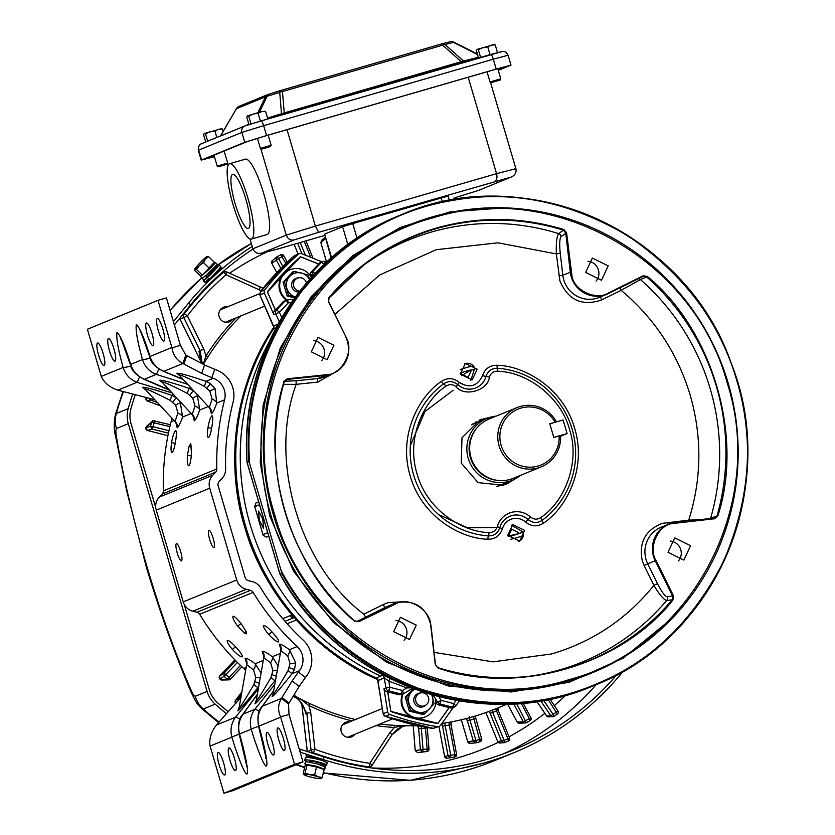 <?xml version="1.0" encoding="UTF-8"?>
<svg xmlns="http://www.w3.org/2000/svg" width="835" height="835" viewBox="0 0 835 835"><rect width="100%" height="100%" fill="white"/><g stroke="black" fill="none" stroke-linecap="round" stroke-linejoin="round"><path stroke-width="1.25" d="M325.337 765.601A11.199 1.357 -166.9 0 0 326.412 765.465A11.199 1.357 -166.9 0 0 326.61 765.278A11.199 1.357 -166.9 0 0 316.935 761.624A11.199 1.357 -166.9 0 0 305.005 759.996A11.199 1.357 -166.9 0 0 304.796 760.184A11.199 1.357 -166.9 0 0 306.967 761.551M326.61 765.278L327.174 762.887A11.199 1.357 -166.9 0 0 317.488 759.245A11.199 1.357 -166.9 0 0 305.558 757.616A11.199 1.357 -166.9 0 0 305.349 757.804L304.796 760.184M310.192 761.687A5.939 0.72 13.1 0 1 309.921 761.374A5.939 0.72 13.1 0 1 310.036 761.28A5.939 0.72 13.1 0 1 316.35 762.146A5.939 0.72 13.1 0 1 321.485 764.077A5.939 0.72 13.1 0 1 321.381 764.182A5.939 0.72 13.1 0 1 321.11 764.234M265.175 148.16C260.176 149.528 260.76 149.288 266.929 147.44C271.928 146.062 271.344 146.302 265.175 148.16L261.637 149.1L260.395 148.421L271.145 145.259L268.171 135.145M266.929 147.44L270.467 146.501L271.145 145.259M267.826 118.977L265.572 111.337L261.626 111.587L258.14 113.372L260.416 121.117M258.14 113.372L253.203 114.019L248.726 116.211L251.001 123.945M248.726 116.211L247.348 115.94M265.572 111.337L261.626 111.587L247.504 115.846L246.743 117.025L248.966 124.582M215.493 262.628L209.846 268.797L200.452 276.5L202.206 278.212L205.88 275.717L217.246 264.34L215.493 262.628L211.996 265.791M202.049 278.055L204.032 280.132L206.944 277.063L205.191 275.352M202.101 278.358L204.032 280.132M200.452 276.5L201.35 275.529M212.194 265.979L205.139 272.408M420.287 693.019A6.722 6.576 -112.3 0 1 428.397 697.298A6.722 6.576 -112.3 0 1 424.076 705.909A6.722 6.576 -112.3 0 1 415.976 701.63A6.722 6.576 -112.3 0 1 420.287 693.019M203.636 279.85A11.199 0.939 -45.8 0 0 203.27 280.758A11.199 0.939 -45.8 0 0 203.542 280.737A11.199 0.939 -45.8 0 0 212.497 272.607A11.199 0.939 -45.8 0 0 218.895 264.685A11.199 0.939 -45.8 0 0 218.624 264.705A11.199 0.939 -45.8 0 0 214.407 268.139M203.27 280.758L205.034 282.47A11.199 0.939 -45.8 0 0 205.306 282.449A11.199 0.939 -45.8 0 0 214.261 274.318A11.199 0.939 -45.8 0 0 220.659 266.396L218.895 264.685M214.866 268.588L207.059 276.625M281.144 90.378L268.682 94.24A5.375 2.943 72.8 0 0 268.609 94.261A5.375 2.943 72.8 0 0 267.106 96.275L279.715 92.372A5.375 2.943 -107.2 0 1 281.218 90.357A5.375 2.943 -107.2 0 1 281.291 90.337A5.375 1.106 73.9 0 1 282.46 91.547L442.707 45.173A5.375 1.106 -106.1 0 0 441.558 43.952A5.375 4.499 75.5 0 1 441.705 43.911A5.375 4.499 75.5 0 1 445.013 44.526L453.374 42.366A5.375 0.814 -63.3 0 1 453.822 42.157A5.375 5.375 0 0 0 450.055 41.75A5.375 4.499 -104.5 0 0 449.888 41.802L441.872 43.869M477.547 54.526L453.374 42.366A5.375 4.499 -104.5 0 0 450.055 41.75L441.705 43.911A5.375 5.375 0 0 0 441.558 43.952L281.311 90.326A5.375 1.106 73.9 0 1 281.311 90.326A5.375 5.375 0 0 0 281.218 90.357L268.609 94.261A5.375 5.375 0 0 0 268.16 94.418A5.375 5.26 -112.3 0 1 268.557 94.282M257.9 112.631L265.551 96.787A5.375 5.26 -112.3 0 1 268.16 94.418L239.06 106.337A5.375 5.26 67.7 0 0 236.451 108.707L265.551 96.787A5.375 2.307 25.8 0 1 267.106 96.275L259.424 112.203M236.524 108.56A5.375 0.647 30.3 0 0 236.451 108.613A5.375 0.647 30.3 0 0 236.451 108.707L220.607 135.875A5.375 5.26 67.7 0 1 220.576 135.928M465.523 61.759A5.375 4.499 75.5 0 1 463.561 61.049L445.013 44.526A5.375 3.34 -48.3 0 0 442.707 45.173L461.244 61.686L478.34 57.218M285.027 113.998A5.375 1.106 73.9 0 1 284.255 112.913L461.244 61.686A5.375 1.106 -106.1 0 0 462.016 62.771M267.555 118.059L284.255 112.913L282.46 91.547A5.375 3.956 -4.8 0 0 279.715 92.372L281.51 113.727A5.375 2.943 -107.2 0 1 280.81 115.22M221.139 135.781L248.882 124.29M214.438 156.698L201.59 159.986L244.77 142.294L266.574 135.541L496.199 69.086L511.01 65.151L498.307 70.401M498.234 70.13L508.431 65.913L495.687 69.295L266.052 135.75L247.306 141.564L204.116 159.245L214.428 156.646M563.114 419.974L549.795 423.825L553.793 437.425L567.111 433.563L563.114 419.974M560.567 436.246L567.111 433.563M232.433 649.463C228.237 644.474 226.567 641.447 227.433 640.393C229.061 640.414 232.088 642.887 236.493 647.793C240.939 652.782 242.818 655.809 242.14 656.863C240.282 656.853 237.056 654.389 232.433 649.463L235.48 646.666M268.818 634.558C264.622 629.569 262.952 626.542 263.829 625.488C265.457 625.509 268.473 627.983 272.888 632.888C277.324 637.888 279.203 640.904 278.525 641.958C276.677 641.958 273.442 639.485 268.818 634.558L271.866 631.771M240.981 623.568L237.631 626.156C233.748 620.729 232.234 617.42 233.101 616.22C234.76 616.366 237.62 619.132 241.691 624.496L246.377 632.053L246.377 633.848L244.227 632.982L246.106 631.417M212.372 415.934L211.975 415.84C213.04 416.08 213.05 419.473 212.006 426.048C210.963 432.551 209.804 436.392 208.52 437.571C207.289 437.425 207.101 434.137 207.946 427.708C209.147 421.08 210.493 417.124 211.975 415.84L212.194 415.82M207.946 427.708L211.61 428.365M175.987 430.839L175.59 430.745C176.644 430.975 176.655 434.377 175.621 440.943C174.578 447.445 173.409 451.297 172.135 452.476C170.904 452.33 170.716 449.042 171.551 442.613C172.762 435.985 174.108 432.029 175.59 430.745L175.799 430.724M171.551 442.613L175.225 443.26M190.839 443.907L191.445 453.791C190.944 460.492 190.067 464.5 188.825 465.794C187.541 465.544 187.061 462.099 187.384 455.461L189.169 446.015L190.672 443.823M189.169 446.015L191.539 446.328M213.155 538.22A8.966 1.837 73.9 0 1 213.927 547.53A8.966 1.837 73.9 0 1 209.731 539.619A8.966 1.837 73.9 0 1 208.948 530.308A8.966 1.837 73.9 0 1 213.155 538.22M180.652 551.528A8.966 1.837 73.9 0 1 181.435 560.838A8.966 1.837 73.9 0 1 177.229 552.927A8.966 1.837 73.9 0 1 176.446 543.616A8.966 1.837 73.9 0 1 180.652 551.528M273.17 693.968L272.909 694.49L273.295 693.979C274.778 692.831 279.704 685.013 288.065 670.536L290.027 663.606L287.699 655.83L280.842 650.684L280.758 648.492L281.228 649.369M270.603 662.833L263.745 657.698L256.188 700.982C257.681 699.834 262.597 692.027 270.958 677.54L272.93 670.62L270.603 662.833A6.722 2.912 -53.3 0 0 272.283 656.738L280.351 653.44M246.638 664.702L239.081 707.986C240.574 706.838 245.5 699.031 253.85 684.543L255.823 677.623L253.496 669.837L246.638 664.702L246.544 662.51L247.024 663.376M140.781 332.257L140.009 330.712M234.468 758.368A11.763 2.411 73.9 0 1 235.491 770.58A11.763 2.411 73.9 0 1 229.969 760.205A11.763 2.411 73.9 0 1 228.947 747.983A11.763 2.411 73.9 0 1 234.468 758.368M223.603 762.814A11.763 2.411 73.9 0 1 224.625 775.037A11.763 2.411 73.9 0 1 219.114 764.651A11.763 2.411 73.9 0 1 218.092 752.429A11.763 2.411 73.9 0 1 223.603 762.814M283.336 738.349A11.763 2.411 73.9 0 1 284.359 750.571A11.763 2.411 73.9 0 1 278.848 740.186A11.763 2.411 73.9 0 1 277.825 727.963A11.763 2.411 73.9 0 1 283.336 738.349M272.481 742.795A11.763 2.411 73.9 0 1 273.504 755.017A11.763 2.411 73.9 0 1 267.983 744.632A11.763 2.411 73.9 0 1 266.96 732.41A11.763 2.411 73.9 0 1 272.481 742.795M246.607 766.697L246.482 765.476M113.967 348.957A11.763 2.411 73.9 0 1 114.99 361.169A11.763 2.411 73.9 0 1 109.479 350.794A11.763 2.411 73.9 0 1 108.456 338.572A11.763 2.411 73.9 0 1 113.967 348.957M151.98 333.384A11.763 2.411 73.9 0 1 153.003 345.606A11.763 2.411 73.9 0 1 147.492 335.221A11.763 2.411 73.9 0 1 146.469 322.999A11.763 2.411 73.9 0 1 151.98 333.384M162.846 328.938A11.763 2.411 73.9 0 1 163.869 341.16A11.763 2.411 73.9 0 1 158.347 330.775A11.763 2.411 73.9 0 1 157.324 318.552A11.763 2.411 73.9 0 1 162.846 328.938M103.112 353.403A11.763 2.411 73.9 0 1 104.135 365.626A11.763 2.411 73.9 0 1 98.614 355.24A11.763 2.411 73.9 0 1 97.591 343.018A11.763 2.411 73.9 0 1 103.112 353.403M273.682 690.66L262.148 706.452A15.688 3.486 36.9 0 1 262.44 706.212C258.234 712.224 257.044 718.851 258.871 726.106L280.675 717.182A22.409 21.929 -112.3 0 1 280.56 716.785C277.69 710.418 277.992 704.291 281.489 698.404L288.492 703.926L299.17 686.433L306.403 676.204A26.887 26.313 67.7 0 0 303.063 639.996A238.643 233.518 -112.3 0 1 260.656 587.809A13.444 13.151 67.7 0 0 252.462 581.692L248.35 580.638A4.478 4.384 -112.3 0 1 245.146 577.528L218.144 485.782A4.478 4.384 -112.3 0 1 219.156 481.451L222.058 478.371A13.444 13.151 67.7 0 0 225.638 468.852A238.643 233.518 -112.3 0 1 233.09 402.23A26.887 26.313 67.7 0 0 216.265 369.915L204.565 364.999L185.829 355.105L182.917 363.496C176.749 360.24 173.106 355.032 171.989 347.892A22.409 21.929 -112.3 0 1 171.874 347.496L157.992 300.339L87.404 329.251L101.275 376.408A22.409 21.929 67.7 0 0 101.4 376.804C104.532 383.098 110.001 387.544 117.829 390.154L154.799 399.735M214.71 369.341L211.798 377.733L213.353 378.307A17.932 17.545 -112.3 0 1 224.573 399.85A247.609 242.286 67.7 0 0 216.849 468.967A4.478 4.384 -112.3 0 1 215.649 472.14L212.748 475.219A13.444 13.151 67.7 0 0 209.721 488.224L236.722 579.97A13.444 13.151 67.7 0 0 246.325 589.312L250.448 590.355A4.478 4.384 -112.3 0 1 253.172 592.391A247.609 242.286 67.7 0 0 297.177 646.551A17.932 17.545 -112.3 0 1 299.41 670.682L292.166 680.911L299.17 686.433M245.594 670.515A17.932 17.545 67.7 0 0 243.684 668.449A247.609 242.286 -112.3 0 1 199.68 614.299A4.478 4.384 67.7 0 0 196.956 612.264L192.833 611.22A13.444 13.151 -112.3 0 1 183.23 601.878L156.228 510.133A13.444 13.151 -112.3 0 1 159.255 497.128L162.157 494.049A4.478 4.384 67.7 0 0 163.357 490.876A247.609 242.286 -112.3 0 1 171.081 421.758A17.932 17.545 67.7 0 0 171.634 417.886M273.64 690.91L262.44 706.212L281.489 698.404L292.166 680.911M288.065 670.536L292.041 673.699C280.946 687.696 274.277 695.398 272.053 696.818L273.097 693.895M299.41 670.682L292.041 673.699L294.536 669.326L295.715 662.729L289.39 649.734L297.177 646.551M263.818 656.456L262.138 651.248C263.756 651.008 267.137 652.845 272.283 656.738L278.118 665.913M280.925 649.453L279.245 644.234C280.852 644.004 284.234 645.831 289.39 649.734A6.722 2.912 126.7 0 1 287.699 655.83M246.711 663.47L245.031 658.251C246.649 658.011 250.03 659.848 255.176 663.752A6.722 2.912 -53.3 0 1 253.496 669.837M237.631 626.156L244.227 632.982M210.43 408.586L210.472 409.724L209.251 407.543L212.121 399.036A6.722 2.693 -160.2 0 1 216.776 403.034C214.595 409.254 212.81 412.834 211.412 413.784L210.18 408.889M193.334 415.59L193.376 416.738L192.144 414.546L195.014 406.04A6.722 2.693 -160.2 0 1 199.68 410.048C197.488 416.258 195.703 419.838 194.315 420.788L193.073 415.893M176.227 422.593L176.268 423.742L175.037 421.55L177.918 413.043A6.722 2.693 -160.2 0 1 182.573 417.051C180.391 423.261 178.596 426.842 177.208 427.791L175.966 422.896M224.573 399.85L216.776 403.034L215.033 388.599L210.462 383.672L205.995 381.324L213.353 378.307M179.775 375.781L176.832 373.287C179.368 372.932 189.086 375.604 205.995 381.324L204.429 386.375C189.566 378.735 181.226 374.946 179.421 375.019L179.421 375.364M211.798 377.733L201.663 373.381L182.917 363.496L163.806 371.325L182.98 379.226M187.687 384.309L156.281 374.404C149.381 371.638 144.779 366.68 142.482 359.53C137.451 341.588 135.406 329.856 136.335 324.335C139.967 327.978 144.518 338.686 150.008 356.451C152.377 363.569 156.97 368.527 163.806 371.325A15.688 3.883 111.1 0 1 163.232 371.272L183.366 379.643M172.062 392.899L136.95 382.326C130.03 379.549 125.438 374.591 123.142 367.452C118.121 349.51 116.065 337.778 117.004 332.246C120.637 335.9 125.187 346.598 130.667 364.373C133.036 371.481 137.629 376.439 144.476 379.247L169.14 389.757M145.572 389.788L142.618 387.294C145.154 386.939 154.882 389.611 171.791 395.331L170.225 400.393C155.352 392.742 147.023 388.964 145.217 389.037L145.207 389.371M162.679 382.785L159.725 380.29C162.261 379.935 171.979 382.607 188.887 388.327L187.322 393.379C172.459 385.739 164.119 381.95 162.314 382.023L162.314 382.367M280.675 717.182L294.557 764.338L302.98 761.896L289.108 714.739A13.444 13.151 -112.3 0 1 289.035 714.499L288.492 703.926M302.98 761.896L232.391 790.808L223.957 793.25L210.086 746.093A22.409 21.929 -112.3 0 1 209.971 745.697C209.126 738.495 211.276 731.617 216.401 725.062L240.751 697.538M275.508 680.473L275.633 679.753M258.401 687.476L258.526 686.756M261.011 672.916L255.176 663.752L263.244 660.443M177.124 398.358L171.791 395.331L173.617 394.579M191.194 413.513L182.573 417.051L180.214 401.687M208.301 406.509L199.68 410.048L197.321 394.684M194.231 391.354L188.887 388.327L190.724 387.576M191.278 455.816L187.384 455.461M212.121 399.036L209.846 391.156L204.429 386.375M158.838 368.986A15.688 0.908 109.6 0 1 156.281 374.404L144.476 379.247A15.688 3.883 111.1 0 1 143.902 379.194L168.691 389.914L166.791 388.244M139.497 376.909A15.688 0.908 109.6 0 1 136.95 382.326L117.829 390.154M185.829 355.105L180.37 345.293A13.444 13.151 -112.3 0 1 180.297 345.053L166.426 297.897L157.992 300.339M253.85 684.543L257.838 687.716C246.732 701.703 240.073 709.406 237.839 710.835L238.883 707.903M257.128 694.563L242.818 714.363A15.688 3.486 36.9 0 1 243.11 714.123C238.904 720.156 237.714 726.784 239.541 734.028C243.476 747.377 249.446 772.615 247.014 773.993C244.384 774.703 235.814 750.529 231.879 737.159C230.022 729.936 231.212 723.308 235.449 717.265L258.088 689.24M280.56 716.785L289.035 714.499M223.957 793.25L294.557 764.338M262.148 706.452C258.265 710 257.065 716.566 258.537 726.126L258.871 726.106C262.806 739.455 268.786 764.703 266.344 766.071C263.714 766.78 255.145 742.607 251.22 729.247C249.362 722.004 250.552 715.376 254.779 709.343L274.819 684.324M265.947 758.775L265.812 757.554M255.99 700.899L254.946 703.822C257.17 702.402 263.839 694.699 274.945 680.702L270.958 677.54M177.918 413.043L175.632 405.163L170.225 400.393M195.014 406.04L192.739 398.159L187.322 393.379M130.918 366.137A15.688 1.148 164.7 0 1 123.142 367.452L101.275 376.408M121.44 340.179L120.678 338.624M150.248 358.215A15.688 1.148 164.7 0 1 142.482 359.53L130.667 364.373A15.688 1.827 162.5 0 0 130.458 364.832L130.458 364.832C131.179 370.051 135.667 374.832 143.902 379.194M171.874 347.496L150.008 356.451A15.688 1.827 162.5 0 0 149.799 356.91L149.799 356.91C150.571 362.213 155.049 366.993 163.232 371.272M180.37 345.293L171.989 347.892M216.401 725.062L235.449 717.265A15.688 2.108 37.5 0 1 240.073 719.154M258.579 726.283A15.688 1.033 163.1 0 0 251.22 729.247L239.196 734.048L246.795 766.029M239.248 734.195A15.688 1.033 163.1 0 0 231.879 737.159L210.086 746.093M257.086 694.845L243.11 714.123L254.779 709.343A15.688 2.108 37.5 0 1 259.414 711.232M314.67 774.817L318.281 776.884L322.247 777.406L324.084 769.515L316.507 766.927L306.956 765.142L304.984 765.956L303.147 773.847L303.95 774.212L305.119 773.033L309.712 774.703L314.67 774.817L316.507 766.927M306.956 765.142L305.119 773.033M322.247 777.406L321.078 778.585A8.966 1.085 13.1 0 1 320.995 778.617A8.966 1.085 13.1 0 1 315.317 778.095A8.966 1.085 13.1 0 1 306.748 775.913A8.966 1.085 13.1 0 1 303.93 774.629A8.966 1.085 13.1 0 1 303.95 774.212A8.966 1.085 13.1 0 1 309.712 774.703A8.966 1.085 13.1 0 1 318.281 776.884A8.966 1.085 13.1 0 1 321.078 778.585M303.147 773.847L303.95 774.212M203.531 262.649L199.45 265.499L196.507 269.465L194.952 269.308L194.534 270.269L200.369 275.936L202.341 275.132L214.407 262.305L208.573 256.637L205.483 259.09L203.531 262.649L209.355 268.317M196.507 269.465L202.341 275.132M194.952 269.308A8.966 0.751 134.2 0 1 194.722 269.183A8.966 0.751 134.2 0 1 196.486 266.709A8.966 0.751 134.2 0 1 202.519 260.301A8.966 0.751 134.2 0 1 207.017 256.491A8.966 0.751 134.2 0 1 207.08 256.46A8.966 0.751 134.2 0 1 205.483 259.09A8.966 0.751 134.2 0 1 199.45 265.499A8.966 0.751 134.2 0 1 194.952 269.308L194.534 270.269M207.017 256.491L208.573 256.637M218.457 166.781L227.287 164.182L218.457 166.781L217.215 166.113L227.642 162.992M223.112 131.481L222.392 129.018L218.446 129.268L214.95 131.053L216.829 137.451M214.95 131.053L210.013 131.711L205.535 133.903L207.685 141.198M205.535 133.903L204.157 133.631M221.64 128.632L204.324 133.537L203.563 134.706L205.713 142.013M221.171 128.663L222.392 129.018M491.272 82.634L500.102 80.035L491.272 82.634L490.03 81.966L500.781 78.803L497.806 68.689M497.472 52.563L495.207 44.871L491.262 45.121L487.765 46.906L490.051 54.661M487.765 46.906L482.839 47.564L478.351 49.756L480.605 57.396M478.351 49.756L477.14 49.39L476.378 50.559L478.57 57.991M493.996 44.516L495.207 44.871M494.466 44.485L477.14 49.39M323.938 770.131L324.585 770.006L325.149 767.626L323.521 766.227L317.216 763.879L305.558 761.51L304.827 763.994L308.178 765.371M324.857 767.668L325.41 765.288L321.078 764.338M324.585 770.006L322.968 768.607L316.653 766.269L304.827 763.994M321.402 764.234L321.172 765.215M309.378 765.173L318.459 767.595M251.554 239.008A39.214 8.037 73.9 0 1 251.387 239.071A39.214 8.037 73.9 0 1 232.881 204.053A39.214 8.037 73.9 0 1 229.416 163.796A39.214 8.037 73.9 0 1 229.583 163.733A39.214 8.037 73.9 0 1 248.089 198.751A39.214 8.037 73.9 0 1 251.554 239.008M267.023 234.541A39.214 8.037 -106.1 0 0 267.19 234.499A39.214 8.037 -106.1 0 0 267.357 234.437A39.214 8.037 -106.1 0 0 263.891 194.179A39.214 8.037 -106.1 0 0 245.386 159.161L229.583 163.733M232.548 174.411A28.139 5.772 73.9 0 1 232.704 174.358A28.139 5.772 73.9 0 1 245.97 199.586A28.139 5.772 73.9 0 1 248.433 228.393A28.139 5.772 73.9 0 1 248.35 228.425A28.139 5.772 73.9 0 1 235.052 203.385A28.139 5.772 73.9 0 1 232.548 174.411M277.69 249.039L324.825 235.407L277.919 248.987M453.948 198.041L478.643 190.39L510.926 177.166L318.626 232.318L293.93 239.969L261.376 253.266L277.846 249.007M278.003 248.955L261.647 253.193C257.389 254.017 254.477 252.546 252.901 248.788L249.999 238.935M293.93 239.969C290.319 240.532 287.762 238.914 286.248 235.126L252.901 248.788M318.626 232.318L315.39 226.108L286.248 235.126L260.791 148.64M494.57 181.404C496.804 180.214 497.472 177.636 496.574 173.67L315.39 226.108L287.021 129.686M490.427 82.174L515.884 168.67C516.594 172.688 514.944 175.517 510.926 177.166L478.643 190.39M478.789 190.349L454.01 198.02M224.135 151.052L228.237 164.996M468.195 77.248L496.574 173.67L515.884 168.67M214.219 155.926L208.124 157.606M497.931 69.117L501.637 67.604M498.015 69.389L503.881 66.988M207.445 157.888L214.23 155.978M441.861 723.454A238.643 233.518 67.7 0 0 472.798 716.774A238.643 233.518 67.7 0 0 495.886 708.738L507.075 704.145M282.752 618.652L291.926 614.894A238.643 233.518 -112.3 0 1 273.723 327.404M241.106 315.807A238.643 233.518 67.7 0 0 203.385 364.373M285.017 621.313L294.191 617.556M377.597 679.492A238.643 233.518 -112.3 0 1 296.31 619.967L287.146 623.724M293.763 695.284A238.643 233.518 67.7 0 0 355.449 719.53M380.04 723.987A238.643 233.518 67.7 0 0 417.709 725.646M299.869 291.112A6.722 6.576 -112.3 0 1 298.126 277.961A6.722 6.576 -112.3 0 1 306.466 283.044M435.766 699.271A17.326 16.961 -112.3 0 1 406.175 712.161A17.326 16.961 -112.3 0 1 403.18 693.843M402.501 694.125A17.326 16.961 67.7 0 0 424.733 717.15L425.412 716.868M425.526 705.293A7.118 6.962 -112.3 0 1 414.16 702.339A7.118 6.962 -112.3 0 1 420.475 692.966M416.811 694.125A7.118 6.962 -112.3 0 1 417.73 694.021M422.823 706.462A7.118 6.962 -112.3 0 1 422.092 707.036M414.797 689.105A12.462 12.201 67.7 0 0 417.928 712.098L424.43 714.009L423.053 714.572L409.307 711.065L405.246 697.256L413.429 688.593M414.15 688.865L406.624 696.693L410.684 710.501L417.928 712.098A12.462 12.201 67.7 0 0 431.643 694.595M406.624 696.693L405.246 697.256M410.684 710.501L409.307 711.065M424.43 714.009L434.116 703.717L431.831 694.647M219.073 722.056A286.155 280.007 -112.3 0 1 203.312 709.009L201.82 708.717L218.593 722.588M308.564 757.585L306.007 755.696L313.542 757.502A286.155 280.007 67.7 0 0 321.955 760.372L327.143 762.731M623.223 671.225A286.155 280.007 -112.3 0 1 513.671 752.784A286.155 280.007 -112.3 0 1 323.97 759.766L300.13 752.199M226.462 713.695A286.155 280.007 -112.3 0 1 215.159 704.155A26.887 26.313 -112.3 0 1 207.101 691.422L195.244 696.275C193.845 695.847 192.102 692.977 190.004 687.654C158.754 615.207 130.197 517.951 116.848 439.116A26.887 11.44 169.5 0 1 115.689 436.695L126.711 490.97L146.532 567.8C159.934 612.086 174.567 653.012 190.422 690.608L190.422 690.608A26.887 12.473 -22.4 0 1 190.004 687.654M155.727 507.576L131.043 423.689A26.887 26.313 -112.3 0 1 130.959 408.576A283.462 277.366 -112.3 0 1 135.301 394.673M173.409 321.652L174.379 324.951M174.776 324.46L190.213 305.297L189.305 302.197A286.155 280.007 -112.3 0 1 252.201 246.409M252.995 249.091A283.462 277.366 67.7 0 0 190.213 305.297M217.382 271.02L221.953 267.774M122.943 391.469L115.397 414.63L116.336 413.492A286.155 280.007 -112.3 0 1 123.455 391.605M116.848 439.116C115.7 433.407 115.564 429.879 116.441 428.522A26.887 26.313 -112.3 0 1 116.336 413.492L128.183 408.639A286.155 280.007 -112.3 0 1 132.723 394.005M173.805 321.172L189.305 302.197M221.807 267.795L218.05 271.584A286.155 280.007 67.7 0 0 211.516 277.502C204.491 283.733 203.636 284.088 208.948 278.556M128.183 408.639A26.887 26.313 67.7 0 0 128.298 423.669L207.101 691.422M228.216 711.712A283.462 277.366 -112.3 0 1 217.528 702.715A26.887 26.313 -112.3 0 1 209.397 689.929L184.201 604.289M299.16 748.901L300.715 752.366M323.97 759.766L323.061 756.667L299.744 749.078M323.061 756.667A283.462 277.366 67.7 0 0 512.659 750.289A283.462 277.366 67.7 0 0 616.783 674.795M449.407 200.577L448.103 196.162L441.214 197.999L352.735 223.603L342.601 226.744L324.638 234.103L331.401 257.754M286.937 299.786A17.326 16.961 -112.3 0 1 291.791 269.152A17.326 16.961 -112.3 0 1 311.434 277.397M299.118 292.083A7.118 6.962 -112.3 0 1 296.571 278.18A7.118 6.962 -112.3 0 1 298.314 277.909M309.493 279.558A12.462 12.201 67.7 0 0 286.864 288.399A12.462 12.201 67.7 0 0 295.433 296.957M294.15 271.354L284.464 281.645L283.086 282.209L292.772 271.918L294.15 271.354L307.906 274.861L309.608 279.422M290.121 269.736L289.442 270.018A17.326 16.961 67.7 0 0 286.228 300.036M294.651 279.078A7.118 6.962 -112.3 0 1 295.569 278.973M294.755 297.886L287.146 296.007L283.086 282.209M284.464 281.645L288.524 295.444L287.146 296.007M288.524 295.444L295.767 297.051M279.882 573.77A254.331 248.861 -112.3 0 0 592.673 686.046C481.012 734.602 338.446 683.427 279.819 573.802L247.024 462.392C239.217 357.286 303.637 253.13 399.881 215.326A254.331 248.861 -112.3 0 0 247.087 462.35L248.694 461.692L249.686 463.769L281.176 570.754L281.489 573.113L279.882 573.77L247.108 462.413M672.53 617.973L623.327 658.084L569.313 682.226L511.229 691.975L448.207 685.973L386.49 662.186L333.217 622.284L293.67 571.359L269.747 516.009L260.228 462.663L263.129 405.142L280.289 348.007L311.131 296.696L352.673 255.708L400.205 227.517L449.929 211.913L504.549 207.832M620.154 287.731A3.361 0.689 -116.4 0 0 621.094 290.309L640.414 279.558L646.624 276.907A229.521 224.584 -112.3 0 1 716.409 386.448A229.521 224.584 -112.3 0 1 717.004 516.03L710.648 518.191C706.692 519.12 699.386 519.777 688.739 520.142L662.134 523.378C645.361 530.1 638.733 542.51 642.23 560.619L644.15 565.535L647.73 563.813L657.489 583.634C661.55 591.681 664.775 596.075 667.134 596.827L673.417 595.772L672.916 600.021A3.361 0.616 40.3 0 0 672.227 599.812A229.521 224.584 -112.3 0 1 533.2 675.786L533.2 675.786A229.521 224.584 -112.3 0 1 437.832 667.656A3.361 0.543 107.2 0 1 437.874 667.656A3.361 0.543 107.2 0 1 437.999 668.01L435.432 664.785M530.569 517.022L525.612 522.063C531.415 526.666 537.406 527.01 543.564 523.096C565.285 508.964 587.297 469.583 574.699 428.449C563.009 387.054 523.086 365.594 497.107 365.271C489.801 365.25 484.937 368.726 482.536 375.708C477.276 386.334 469.541 388.578 459.333 382.43C453.53 377.817 447.55 377.472 441.391 381.397C419.661 395.529 397.648 434.91 410.256 476.044C421.936 517.439 461.859 538.899 487.838 539.222C495.155 539.243 500.008 535.757 502.409 528.774L499.831 527.72A17.733 17.358 -112.3 0 1 528.096 519.537C532.636 523.148 537.312 523.42 542.134 520.351A84.283 82.477 67.7 0 0 572.142 429.138A84.283 82.477 67.7 0 0 497.368 368.245C491.638 368.235 487.838 370.959 485.97 376.418A17.733 17.358 -112.3 0 1 457.716 384.601C453.175 380.99 448.489 380.718 443.667 383.787A84.283 82.477 67.7 0 0 413.659 475A84.283 82.477 67.7 0 0 488.433 535.893C494.163 535.903 497.963 533.179 499.831 527.72L497.263 526.655C495.906 530.611 493.161 532.573 489.028 532.573C464.928 532.271 427.906 512.366 417.062 473.967C405.372 435.818 425.787 399.287 445.942 386.177C449.428 383.964 452.81 384.163 456.087 386.762C464.542 397.387 488.026 390.582 489.393 377.128C490.75 373.182 493.495 371.21 497.629 371.22C528.743 371.961 562.018 399.057 569.595 429.827C579.897 459.793 566.537 500.395 540.715 517.606C537.229 519.819 533.847 519.631 530.569 517.022C524.818 512.137 518.337 510.613 511.145 512.439C504.089 514.736 499.466 519.474 497.263 526.655M357.662 621.626L358.236 621.407A3.361 0.689 63.6 0 1 358.81 621.731L397.596 602.953C410.726 597.369 430.756 611.043 430.745 625.572L435.275 664.702M673.417 595.772L656.018 560.379C648.127 548.125 657.594 525.925 671.695 523.629L714.572 518.765A3.361 0.668 -95.9 0 0 714.207 518.378A3.361 0.668 -95.9 0 0 714.165 518.389L717.797 516.051L714.572 518.765M643.065 275.821L647.261 276.395L642.971 276.416A3.361 0.689 -116.4 0 0 642.96 276.427A3.361 0.689 -116.4 0 0 643.065 275.821L608.475 292.96C596.534 300.798 574.522 290.83 572.048 276.479L566.61 232.85L561.078 236.472C559.596 238.747 559.325 244.363 560.264 253.318L562.8 275.237A26.887 26.313 67.7 0 0 599.206 297.396L606.69 294.327A26.887 26.313 -112.3 0 1 571.223 276.761A26.887 26.313 -112.3 0 1 570.284 272.168L565.765 233.048L563.437 230.157A3.361 0.543 -72.8 0 0 563.886 229.541C521.197 216.599 478.58 216.14 436.006 228.153C393.609 240.73 357.923 263.86 328.959 297.531A3.361 0.616 40.3 0 1 329.053 297.98A3.361 0.616 40.3 0 1 329.032 297.991A229.521 224.584 -112.3 0 1 364.686 264.351L364.686 264.351A229.521 224.584 -112.3 0 1 435.849 228.78A229.521 224.584 -112.3 0 1 563.437 230.157L558.688 233.623C556.757 236.409 555.974 243.173 556.35 253.923L560.264 253.318M508.828 535.903L518.566 533.659A85.327 83.49 67.7 0 0 522.251 532.25L522.908 532.104A85.431 83.594 -112.3 0 1 514.652 534.974A85.431 83.594 -112.3 0 1 510.383 536.091A85.431 83.594 -112.3 0 1 508.244 536.55M262.785 519.036L263.568 528.346L259.361 520.435L258.579 511.124L262.785 519.036M438.479 514.506L467.423 527.73L497.002 527.459M464.698 363.663A8.966 8.768 -112.3 0 1 473.56 365.887L474.938 369.122L474.343 369.477A85.327 83.49 67.7 0 0 470.481 370.26L461.661 375.646M470.481 370.26L470.93 371.335L468.101 377.368L461.452 374.07L461.244 372.932A85.327 83.49 67.7 0 0 460.137 373.329M509.34 536.331L508.891 535.256L511.719 529.223L518.368 532.511L518.566 533.659M477.182 369.216L472.151 379.946L460.325 374.09L465.356 363.361L477.182 369.216M474.343 369.477L470.825 380.363M522.908 532.104L523.462 535.433A8.966 8.768 -112.3 0 1 518.911 541.372M511.552 525.173L522.052 531.446L522.251 532.25M524.62 530.402L519.589 541.132L507.764 535.277L512.794 524.537L524.62 530.402M287.564 299.713A3.361 3.288 67.7 0 0 286.447 299.953L287.605 299.702L288.357 302.802L285.32 300.725L276.395 310.202L274.475 310.985A3.361 3.288 67.7 0 0 273.87 314.649L264.465 293.283A3.361 3.288 -112.3 0 1 264.872 289.849A271.135 265.311 -112.3 0 1 298.345 254.278A3.361 3.288 -112.3 0 1 301.706 253.715L321.903 261.814M273.306 514.684A241.899 236.702 -112.3 0 1 409.046 225.012A241.899 236.702 -112.3 0 1 728.151 383.046A241.899 236.702 -112.3 0 1 592.401 672.718A241.899 236.702 -112.3 0 1 273.306 514.684M514.924 479.019L506.49 484.039L503.129 485.208L478.069 482.62L461.233 463.081L461.995 437.759L480.167 419.755L489.686 417.416M479.478 420.047L487.974 418.001M274.569 514.287C235.136 391.803 311.079 249.675 432.979 217.851C553 179.661 694.104 258.965 727.306 383.265C766.739 505.76 690.806 647.876 568.906 679.7C448.886 717.891 307.771 638.587 274.569 514.287M333.885 345.283L327.143 359.655L311.309 351.817L318.041 337.434L333.885 345.283M313.636 340.638A12.003 11.753 -112.3 0 1 321.767 360.48M416.248 625.133L409.505 639.506L393.671 631.667L400.414 617.284L416.248 625.133M395.999 620.478A12.003 11.753 -112.3 0 1 404.13 640.32M690.576 545.735L683.834 560.118L668 552.269L674.732 537.897L690.576 545.735M670.328 541.09A12.003 11.753 -112.3 0 1 678.448 560.932M608.204 265.885L601.471 280.268L585.638 272.419L592.37 258.046L608.204 265.885M587.965 261.24A12.003 11.753 -112.3 0 1 596.086 281.082M273.421 325.681L273.567 326.026A3.361 3.288 -112.3 0 1 273.536 328.844A238.674 233.539 -112.3 0 0 376.293 678.02L380.781 676.173A3.361 3.288 67.7 0 0 380.416 675.985L383.808 675.338M453.363 707.422L440.515 725.333A3.361 3.288 -112.3 0 1 437.373 726.648A271.135 265.311 -112.3 0 1 389.861 714.52A3.361 3.288 -112.3 0 1 387.659 711.837L383.985 688.812A3.361 3.288 67.7 0 0 386.49 691.578L388.411 690.785L401.071 694.021L399.14 694.803L386.49 691.578M453.134 390.269L424.952 411.509L410.309 445.744M387.69 691.881L390.874 711.472A267.899 262.148 67.7 0 0 437.822 723.454L449.282 707.61L437.822 704.677L435.745 703.101M390.79 711.378L437.937 723.413M387.816 691.912L390.874 711.472M309.743 274.903L310.641 272.554L318.709 263.985L300.454 256.731A267.899 262.148 67.7 0 0 267.377 291.874L275.32 310.088L283.389 301.518L286.447 299.953A3.361 3.288 67.7 0 0 285.32 300.725L283.389 301.518M318.709 263.985L321.485 262.294L312.561 271.772L311.705 277.095M318.626 264.079L300.537 256.825L267.471 291.958L275.414 309.994M274.475 310.985L275.32 310.088M433.083 695.002L437.728 702.412L439.742 703.895L452.403 707.13L449.282 707.61M450.483 707.913A3.361 3.288 67.7 0 0 452.507 707.777L454.438 706.984L452.403 707.13A3.361 0.564 104.3 0 0 453.802 703.613L455.837 705.878L454.438 706.984L455.837 705.878M324.523 264.371L321.485 262.294A3.361 3.288 67.7 0 1 322.613 261.522L325.055 261.512A3.361 3.288 67.7 0 0 322.613 261.522L320.682 262.305A3.361 3.288 67.7 0 0 319.555 263.088M273.536 328.844L276.041 327.821M268.734 342.757A238.643 233.518 67.7 0 0 380.416 675.985M266.49 537.155L268.755 536.227L266.49 537.155L263.15 535.277L254.8 506.647L259.487 504.726M273.327 329.209L274.151 326.746C236.002 382.096 224.26 461.671 244.613 526.802C262.785 592.568 315.86 653.387 378.025 679.69L375.927 677.822M411.498 687.852L406.885 687.915L388.828 681.141L384.277 677.749L377.931 680.786M354.635 620.896L358.236 621.407L354.635 620.896A229.521 224.584 -112.3 0 1 284.265 381.783L287.313 378.787A3.361 0.668 84.1 0 1 287.031 379.445L284.902 380.572M358.81 621.731L354.687 620.906C287.929 563.552 259.132 465.69 284.297 381.741L287.031 379.445L325.483 375.437L317.999 378.505A26.887 26.313 67.7 0 0 325.107 376.721L332.591 373.652A26.887 26.313 -112.3 0 1 325.483 375.437A3.361 0.668 84.1 0 0 325.765 374.79L287.313 378.787M284.286 381.689L285.852 379.8M328.458 301.779L346.045 337.069L328.646 301.675L329.053 297.98L328.458 301.779L328.959 297.531M563.886 229.541L566.61 232.85M675.786 522.386L714.238 518.389M656.018 560.379L655.214 560.744L672.624 596.138L672.227 599.812L666.674 600.501A228.164 223.258 -112.3 0 1 560.118 669.753A228.164 223.258 -112.3 0 1 530.642 676.12M437.999 668.01C516.75 695.785 621.595 665.443 672.916 600.021M284.088 381.501C257.931 461.066 289.411 568.03 354.624 621.156M345.867 337.173C355 350.491 341.63 375.52 325.765 374.79M717.797 516.051C743.943 436.486 712.464 329.522 647.261 276.395M358.236 621.407L392.826 604.269A26.887 26.313 -112.3 0 1 394.506 603.507L387.022 606.575A26.887 26.313 67.7 0 0 385.352 607.327L356.482 621.71M365.97 616.929A3.361 0.689 63.6 0 1 363.851 614.174C299.233 565.504 268.129 459.845 296.206 384.34A3.361 0.668 84.1 0 1 296.467 380.75L317.999 378.505A3.361 0.668 84.1 0 0 317.749 382.096L337.935 370.688M283.566 384.33L296.206 384.34L317.749 382.096M283.587 381.282L296.467 380.75M334.908 314.419L379.643 274.986L436.308 249.686L497.931 242.808L556.35 253.923L559.93 280.998C568.322 300.287 582.256 306.591 601.722 299.911L621.094 290.309C654.473 318.26 677.498 353.163 690.159 395.028C702.193 437.081 701.724 478.779 688.739 520.142A3.361 0.668 -95.9 0 0 688.865 521.019M657.489 583.634L653.899 585.356C659.42 594.614 663.679 599.666 666.674 600.501A3.361 3.277 -97.1 0 0 667.134 596.827M513.295 479.812L505.791 484.31M482.536 375.708L489.393 377.128M459.333 382.43L456.087 386.762M435.807 703.195L441.141 700.377L439.742 703.895L437.822 704.677M432.76 728.464L439.106 726.45M309.743 274.882L315.609 273.838L312.561 271.772L310.641 272.554M291.332 302.698L288.357 302.802L279.443 312.269L273.87 314.649M382.346 675.191A3.361 3.288 67.7 0 1 384.277 677.749L385.916 688.03L389.809 687.278A3.361 0.564 104.3 0 1 388.411 690.785A3.361 3.288 67.7 0 1 385.916 688.03L383.985 688.812M390.091 678.531L388.828 681.141L389.809 687.278L402.47 690.503L401.071 694.021A3.361 3.288 -112.3 0 0 403.096 693.885L403.514 693.676A3.361 3.288 -112.3 0 1 403.096 693.885L401.176 694.668M407.459 686.286A3.361 0.532 108.2 0 0 406.885 687.915L402.47 690.503L403.514 693.676L412.657 688.301L403.545 693.655M399.14 694.803L401.583 694.47M281.176 570.754C309.806 624.058 355.428 663.209 418.064 688.207C482.15 708.894 541.404 707.558 595.814 684.189C650.705 661.998 693.374 620.854 723.82 560.765C750.185 498.672 754.527 438.688 736.856 380.823C720.365 322.623 684.168 274.371 628.264 236.086C570.002 201.673 511.719 189.743 453.395 200.316C394.861 209.648 344.187 240.115 301.383 291.739C262.138 346.222 244.905 403.566 249.686 463.769M385.238 716.305L389.861 714.52M433.772 728.506L385.29 716.357L383.108 713.727L387.659 711.837M383.181 713.748L377.493 679.283M264.465 293.283L259.831 294.703L260.384 291.686L264.872 289.849M260.311 291.791L260.384 291.686A271.135 265.311 -112.3 0 1 293.857 256.115L298.345 254.278M293.795 256.178L293.857 256.115A3.361 3.288 -112.3 0 1 294.765 255.552L299.264 253.715M258.631 501.825L256.053 502.879L254.8 506.647M380.781 676.173A238.674 233.539 -112.3 0 1 268.891 342.423M523.462 535.433A88.74 86.83 -112.3 0 1 510.289 539.379M460.148 369.644A88.74 86.83 -112.3 0 1 473.56 365.887M460.116 373.203A85.431 83.594 -112.3 0 1 474.938 369.122M541.31 466.828A32.012 31.323 -112.3 0 1 538.22 467.913A32.012 31.323 -112.3 0 1 499.601 447.518A32.012 31.323 -112.3 0 1 517.053 407.584L488.934 419.107A32.012 31.323 -112.3 0 0 471.493 459.031A32.012 31.323 -112.3 0 0 510.101 479.426A32.012 31.323 -112.3 0 0 513.201 478.34L541.31 466.828A32.012 31.323 -112.3 0 0 560.535 435.567L559.147 435.933A30.217 29.569 -112.3 0 1 538.053 466.045A30.217 29.569 -112.3 0 1 501.115 445.295A30.217 29.569 -112.3 0 1 520.998 408.085A30.217 29.569 -112.3 0 1 555.108 422.228L556.35 421.925M517.053 407.584A32.012 31.323 -112.3 0 1 520.142 406.509A32.012 31.323 -112.3 0 1 556.496 421.873M520.476 475.365A33.421 32.701 -112.3 0 1 512.325 480.229A33.421 32.701 -112.3 0 1 509.089 481.346A33.421 32.701 -112.3 0 1 468.237 458.394A33.421 32.701 -112.3 0 1 486.993 418.377A33.421 32.701 -112.3 0 1 490.228 417.249A33.421 32.701 -112.3 0 1 496.209 416.122M282.794 266.448L278.566 258.547L271.824 263.359L276.782 272.586M151.062 398.765L150.363 399.902L147.357 401.009L160.497 405.873M168.952 430.745L153.149 426.706L152.21 429.054L147.513 430.484L167.918 435.693L147.534 430.495L145.906 427.823A2.244 2.244 0 0 0 147.534 430.495M240.459 665.401L229.103 677.456L230.314 679.168L229.301 679.784L220.19 679.366A2.244 2.244 0 0 0 221.807 680.034L223.331 679.356M239.363 699.114L238.299 698.686L237.933 700.732M475.533 717.056L475.929 715.846A3.361 3.361 3.3 0 0 475.637 718.434L473.956 719.008A3.361 0.689 73.2 0 1 473.435 716.587M489.133 711.879L488.788 711.629A3.361 3.246 121.8 0 1 490.093 713.226L501.616 741.355L504.277 742.67L499.977 743.004A2.244 2.244 0 0 1 497.754 741.616L485.855 712.568L497.754 741.616L504.089 740.342L492.671 712.464L490.135 713.278L488.903 711.702M504.277 742.67L508.369 741.01L507.93 738.766A271.02 265.196 -112.3 0 1 504.089 740.342L504.497 742.597A273.254 267.388 67.7 0 0 508.348 741.021A2.244 2.244 0 0 0 509.58 738.098L498.119 710.115L498.015 707.861A3.361 3.361 112.7 0 0 498.119 710.115L496.512 710.888L507.93 738.766L509.538 738.119M521.207 703.331L529.369 718.591L530.872 717.724M536.884 701.463L546.643 715.919L548.543 716.91A2.244 2.244 0 0 1 546.612 715.929L550.818 715.783L553.083 714.353L543.616 700.346M415.235 750.561L423.021 749.371L421.331 728.464L418.69 728.6L418.001 726.732M427.228 727.974L425.474 728.172A3.361 0.658 85.4 0 1 425.412 727.212M444.575 756.353L450.702 755.331L445.201 725.74L442.581 726.085L441.673 724.279M450.994 724.603L449.293 725.01L454.793 754.61L456.526 754.402M466.504 719.259L466.076 718.904A3.361 3.267 124.9 0 1 467.349 720.73L473.393 741.271L476.107 742.806L470.105 743.38A2.244 2.244 0 0 1 467.767 741.783L475.94 740.478L469.969 720.177L467.381 720.782L466.295 719.071M512.325 480.229L499.967 485.281A33.421 32.701 -112.3 0 1 496.815 486.387M227.59 306.81A7.839 7.672 67.7 0 0 219.229 317.06A7.839 7.672 67.7 0 0 232.683 319.252M349.75 721.868A7.839 7.672 67.7 0 0 341.39 732.107A7.839 7.672 67.7 0 0 354.844 734.309M472.433 424.211A33.619 32.899 -112.3 0 1 474.562 423.251A33.619 32.899 -112.3 0 1 477.808 422.113A33.619 32.899 -112.3 0 1 477.985 422.072M503.317 483.914A33.619 32.899 -112.3 0 1 500.04 485.479A33.619 32.899 -112.3 0 1 497.848 486.283M481.826 419.233A38.066 37.251 -112.3 0 1 484.363 419.452M509.694 481.304A38.066 37.251 -112.3 0 1 508.035 483.235M304.66 709.186L305.704 713.841C304.618 706.18 300.767 700.398 294.139 696.505L295.256 695.889M559.147 435.933L553.803 437.477L549.774 423.773L555.108 422.228M170.34 424.723L153.014 420.652L146.668 426.215A2.244 2.244 0 0 0 146.01 427.343L151.542 422.218L169.881 426.633M147.137 397.742L146.01 398.222M417.594 752.596L418.064 752.565A262.409 256.773 67.7 0 1 417.594 752.596L415.204 750.54L413.2 725.772L415.235 750.519L417.594 752.596L422.76 751.782L423.021 749.371A262.054 256.418 -112.3 0 0 427.176 749.089L426.925 751.5L418.283 752.544M228.738 679.878L221.807 680.034L220.231 679.398A262.409 256.773 67.7 0 1 219.876 679.064A2.244 2.244 0 0 1 219.782 675.922L219.876 679.064L224.124 676.277L237.443 662.437M322.373 239.948L320.88 242.714L326.6 262.075L320.88 242.714L325.452 238.622L325.42 237.432M285.883 263.432L280.737 254.769L283.764 255.698L282.22 256.575A262.054 256.418 -112.3 0 0 278.566 258.547L277.063 256.762L272.367 260.572A2.244 2.244 0 0 0 271.824 263.359L272.721 260.343M146.031 398.159L147.388 401.009A2.244 2.244 0 0 1 146.01 398.18L146.24 397.512A272.022 266.177 67.7 0 0 146.031 398.159M152.158 421.143A2.244 2.244 0 0 1 154.224 420.61L154.099 422.614A262.054 256.418 -112.3 0 0 153.149 426.706L150.571 426.351L145.927 427.791A262.409 256.773 67.7 0 1 146.031 427.322L147.534 425.725M241.242 694.793L238.278 698.707L235.48 700.335L241.722 692.1L235.48 700.335L235.887 703.467M497.775 741.605L500.645 742.847M513.755 703.863L523.336 721.795L517.23 722.077L507.607 704.135L517.209 722.077L520.215 723.006M516.688 703.686L526.342 722.724L530.027 720.73L529.369 718.591A262.054 256.418 -112.3 0 1 525.716 720.574L523.336 721.795L525.893 722.901L519.286 723.256A2.244 2.244 0 0 1 517.209 722.077M548.543 716.91L553.908 716.388A273.254 267.388 67.7 0 0 557.321 714.029L557.362 714.019A2.244 2.244 0 0 0 557.926 710.929L557.884 710.929M447.017 758.159A2.244 2.244 0 0 1 444.544 756.343L439.001 726.492L444.564 756.322L447.017 758.159L450.639 757.721L450.702 755.331A271.02 265.196 -112.3 0 0 454.793 754.61L454.772 756.99L456.505 754.412M461.317 719.78L467.788 741.762L470.522 743.307M277.053 256.762L280.737 254.779A264.288 258.61 67.7 0 0 277.074 256.762A2.244 2.244 0 0 0 276.719 256.992L276.187 259.779L280.81 268.421M153.014 420.652L151.521 422.228A264.288 258.61 67.7 0 0 150.55 426.361L152.189 429.054L168.43 433.198M219.782 675.922L234.896 659.859L219.793 675.912L224.03 673.146L224.104 676.287A264.288 258.61 67.7 0 0 227.162 679.252L229.103 677.456A262.054 256.418 -112.3 0 1 226.076 674.513L223.895 673.292M228.738 679.867L229.301 679.784M182.771 314.482L184.149 314.043A3.361 3.309 72.3 0 0 183.804 317.582L179.859 318.845L200.859 361.545L201.256 361.044M475.71 742.879A2.244 2.244 0 0 0 476.117 742.806L480.146 741.647L481.586 738.902M508.348 741.021L509.507 738.13M540.746 700.847L550.818 715.783L553.25 716.691M418.137 726.909L417.573 726.273A3.361 3.288 131.3 0 1 418.669 728.558L420.381 749.705L422.74 751.782A264.288 258.61 67.7 0 0 426.925 751.5L428.981 749.078L427.269 727.556A3.361 3.361 -8.2 0 0 427.269 728.036M441.433 724.049A3.361 3.277 128.1 0 1 442.55 726.043L448.092 755.905L450.639 757.721L454.762 756.99A2.244 2.244 0 0 0 456.568 754.381L451.046 724.676A3.361 3.361 -7.5 0 1 451.025 724.498L451.892 721.774A3.361 3.361 -7.5 0 0 451.025 724.498L451.046 724.676M450.514 757.742L450.545 757.731A2.244 2.244 0 0 0 450.649 757.721L454.772 756.99M201.235 362.213L200.911 361.524M260.061 287.115L259.414 289.902L226.045 274.798A3.361 0.658 -130.7 0 0 223.248 272.492L224.448 271.845L223.248 272.492A282.345 276.27 67.7 0 0 184.149 314.043A3.361 0.605 37.3 0 1 187.405 315.849A278.984 272.982 -112.3 0 1 226.045 274.798L226.786 272.001L224.448 271.845L220.638 273.682M200.4 355.052L200.609 355.627M302.614 704.834L301.926 704.761M307.332 751.49L301.738 703.467M297.73 697.476L306.8 713.215L305.704 713.841L304.817 709.854M307.823 751.657L311.048 749.924A3.361 3.298 61.7 0 0 313.25 752.721L312.426 753.17M469.677 716.691A3.361 0.689 -105.8 0 0 469.969 720.177A240.887 235.71 -112.3 0 0 473.956 719.008L480.156 741.637M504.476 742.607L504.497 742.597A2.244 2.244 0 0 1 503.818 742.753M548.063 699.5L557.362 714.009L553.908 716.388L553.083 714.353A271.02 265.196 -112.3 0 0 556.496 712.004L557.926 710.929L549.962 699.114M367.421 767.334L370.249 766.76A3.361 3.361 0 0 0 371.992 765.413A3.361 0.574 33.1 0 1 371.919 765.465L370.114 766.801M226.442 322.352A7.839 7.672 67.7 0 0 227.13 321.527M222.037 309.086A7.839 7.672 67.7 0 0 220.962 308.992M203.239 364.29L206.005 355.898L203.74 349.061L187.405 315.849L183.804 317.582L200.139 350.794L202.3 363.799M201.214 363.235L198.949 351.138L203.74 349.061M348.592 737.399A7.839 7.672 67.7 0 0 349.28 736.585M344.187 724.143A7.839 7.672 67.7 0 0 343.122 724.039M402.606 725.719L394.423 727.462L389.757 732.775L369.821 763.315A278.984 272.982 -112.3 0 1 314.983 749.308L310.735 712.599L306.8 713.215L311.048 749.924L314.983 749.308L313.25 752.721A282.345 276.27 67.7 0 0 368.757 766.885A3.361 0.595 -81.6 0 0 369.821 763.315A3.361 0.574 33.1 0 1 371.992 765.413L391.928 734.873A3.361 0.574 33.1 0 1 391.855 734.925L372.003 765.319M490.302 713.309A3.361 3.079 68.6 0 0 488.715 711.524M417.573 726.273A3.361 3.288 131.3 0 0 416.602 725.678L417.51 726.22M405.987 725.792L402.021 726.627L406.029 725.792M418.836 728.663A3.361 3.089 77.6 0 0 416.696 725.678M442.727 726.137A3.361 3.089 74.7 0 0 441.464 724.008M467.537 720.824A3.361 3.089 71.6 0 0 465.805 718.684M471.618 424.869A33.421 32.701 -112.3 0 1 474.635 423.439L486.993 418.377M263.108 288.232L260.217 287.188M495.813 708.758A3.361 0.689 67.2 0 0 496.512 710.888A240.887 235.71 -112.3 0 1 492.671 712.464A3.361 0.689 68.2 0 1 492.003 710.282M391.949 734.79L402.762 726.346L404.693 725.772M449.032 722.296A3.361 0.678 79.5 0 0 449.293 725.01A240.887 235.71 -112.3 0 1 445.201 725.74A3.361 0.678 80.5 0 1 444.992 722.974M259.414 289.902L261.188 290.632M310.735 712.599L308.94 705.638L300.36 698.874M303.303 701.035A3.361 0.929 113.2 0 0 303.418 700.461M236.128 317.843A240.563 235.387 -112.3 0 0 206.005 355.898A3.361 0.574 -147.6 0 0 207.873 356.994M352.026 720.929A240.563 235.387 -112.3 0 1 308.94 705.638L309.942 703.634M376.074 725.605A240.563 235.387 -112.3 0 0 394.423 727.462A3.361 0.626 93.5 0 1 394.652 725.365M376.293 678.02A3.361 3.288 -112.3 0 1 377.858 680.379L383.171 713.685A3.361 3.288 67.7 0 0 385.373 716.357A271.135 265.311 -112.3 0 0 432.885 728.485L437.373 726.648M281.332 90.326L441.527 43.963A5.375 1.106 -106.1 0 1 441.558 43.952M245.406 125.782L261.115 120.918A5.375 1.106 73.9 0 1 261.136 120.908L490.75 54.463A5.375 1.106 73.9 0 1 490.771 54.452L501.157 51.77M490.771 54.452A5.375 1.106 73.9 0 1 493.297 59.201L508.108 55.267C506.584 52.501 504.768 51.217 502.628 51.405L261.136 120.908A5.375 1.106 73.9 0 1 263.662 125.657L493.297 59.201L496.199 69.086M201.694 143.651C199.367 144.267 198.239 146.48 198.312 150.29L198.678 150.091A5.375 5.26 67.7 0 1 201.694 143.651L244.885 125.97A5.375 5.26 67.7 0 0 241.868 132.41L263.662 125.657L266.574 135.541M201.59 159.986L198.678 150.091L241.868 132.41L244.77 142.294M298.408 672.008L305.412 677.529M183.23 601.878L236.722 579.97M209.721 488.224L156.228 510.133M253.172 592.391L199.68 614.299M243.684 668.449L246.148 667.447M196.956 612.264L250.448 590.355M246.325 589.312L192.833 611.22M212.748 475.219L159.255 497.128M215.649 472.14L162.157 494.049M163.357 490.876L216.849 468.967M174.087 420.527L171.081 421.758M204.565 364.999L201.663 373.381M244.185 632.951L246.085 631.364M289.035 703.028L282.032 697.507M273.295 693.979A6.722 6.576 -112.3 0 1 272.053 696.818M289.286 667.739A6.722 0.532 -158.5 0 0 294.536 669.326M295.715 662.729A6.722 0.95 -1.3 0 1 290.027 663.606M264.027 657.27A6.722 6.576 67.7 0 0 262.138 651.248M246.92 664.274A6.722 6.576 67.7 0 0 245.031 658.251M281.124 650.267A6.722 6.576 67.7 0 0 279.245 644.234M209.731 407.689A6.722 6.576 -112.3 0 1 211.412 413.784M175.527 421.706A6.722 6.576 -112.3 0 1 177.208 427.791M192.635 414.703A6.722 6.576 -112.3 0 1 194.315 420.788M209.846 391.156A6.722 0.668 148.6 0 1 215.033 388.599M210.462 383.672L206.976 388.077M176.832 373.287A6.722 6.576 -112.3 0 1 179.421 375.019M162.314 382.023A6.722 6.576 67.7 0 0 159.725 380.29M145.217 389.037A6.722 6.576 67.7 0 0 142.618 387.294M183.877 364.018L186.79 355.627M277.356 670.15A6.722 0.95 -1.3 0 1 272.93 670.62M276.281 676.12A6.722 0.532 21.5 0 1 272.189 674.743M260.249 677.154A6.722 0.95 -1.3 0 1 255.823 677.623M259.184 683.134A6.722 0.532 21.5 0 1 255.082 681.746M175.632 405.163A6.722 0.668 148.6 0 1 180.83 402.616M176.248 397.679L172.772 402.084M192.739 398.159A6.722 0.668 148.6 0 1 197.937 395.613M193.355 390.676L189.879 395.08M239.081 707.986A6.722 6.576 -112.3 0 1 237.839 710.835M254.946 703.822A6.722 6.576 67.7 0 0 256.188 700.982M310.338 765.768A5.605 0.678 13.1 0 1 316.079 766.843M317.154 767.146A5.605 0.678 13.1 0 1 318.156 767.459M212.226 266.021L211.714 265.52L207.341 270.623M323.291 772.918L410.246 780.318L494.988 760.434A286.155 280.007 -112.3 0 1 323.364 772.594M304.681 767.229A286.155 280.007 -112.3 0 1 296.655 764.495M215.159 704.155L203.312 709.009A26.887 26.313 -112.3 0 1 195.244 696.275M267.492 251.679A271.124 265.3 67.7 0 0 229.573 273.264M596.273 684.554A283.462 277.366 -112.3 0 1 503.244 753.942M371.241 767.897A271.124 265.3 67.7 0 0 457.382 757.992A271.124 265.3 67.7 0 0 498.224 742.336M509.047 736.794A271.124 265.3 67.7 0 0 544.869 713.341M554.336 705.596A271.124 265.3 67.7 0 0 565.66 695.304M170.11 310.443A286.155 280.007 -112.3 0 1 201.851 277.857M214.866 267.2A286.155 280.007 -112.3 0 1 251.345 243.507L215.138 266.908M116.441 428.522L128.298 423.669M331.558 257.608L324.638 234.103M342.601 226.744L347.84 244.54M357.004 238.121L352.735 223.603M441.214 197.999L442.393 201.987M409.046 225.012L406.76 225.951A241.899 236.702 67.7 0 0 271.02 515.623A241.899 236.702 67.7 0 0 590.115 673.647L592.401 672.718M393.4 604.592A3.361 0.689 63.6 0 0 392.826 604.269L385.352 607.327A3.361 0.689 63.6 0 1 383.223 604.571L363.851 614.174M400.393 601.878L388.035 602.703L383.223 604.571M644.15 565.535L653.899 585.356C626.887 618.839 592.86 641.687 551.831 653.909L493.026 661.852L434.064 652.375M676.11 522.762A3.361 0.668 -95.9 0 0 675.745 522.386L671.225 523.263L661.122 527.24A26.887 26.313 67.7 0 0 647.73 563.813L655.214 560.744A26.887 26.313 -112.3 0 1 668.605 524.182A26.887 26.313 -112.3 0 1 671.204 523.274A26.887 26.313 -112.3 0 1 675.713 522.397A3.361 0.668 -95.9 0 0 675.713 522.397L714.207 518.378M638.337 278.723A3.361 3.246 -113.1 0 1 640.414 279.558A228.164 223.258 -112.3 0 1 710.23 388.828A228.164 223.258 -112.3 0 1 710.648 518.191A3.361 3.246 -108.8 0 1 710.428 518.775M502.409 528.774C503.943 523.775 507.169 520.466 512.085 518.869C517.095 517.596 521.604 518.66 525.612 522.063M497.629 371.22A3.361 0.626 -86 0 0 497.368 368.245A3.361 0.626 -86 0 1 497.107 365.271M571.13 271.98L562.8 275.237L558.886 275.842M248.694 461.692A254.331 248.861 -112.3 0 1 401.489 214.668A254.331 248.861 -112.3 0 1 736.992 380.823A254.331 248.861 -112.3 0 1 594.28 685.389A254.331 248.861 -112.3 0 1 281.489 573.113M347.684 341.452A26.887 26.313 -112.3 0 1 332.591 373.652C347.506 365.5 351.994 353.309 346.045 337.069L345.982 337.089M259.977 295.12L273.567 326.026L277.992 324.21M281.781 317.592L279.443 312.269A3.361 0.637 -136.7 0 0 276.395 310.202A3.361 3.288 67.7 0 0 275.79 313.866L279.308 321.861M437.822 723.454L449.146 707.569M362.64 265.916A228.164 223.258 -112.3 0 1 558.688 233.623A3.361 3.277 -126.2 0 1 561.078 236.472M608.381 293.565L642.95 276.427L608.371 293.565A26.887 26.313 -112.3 0 1 606.69 294.327L608.371 293.565A3.361 0.689 63.6 0 1 608.36 293.565A3.361 0.689 63.6 0 0 608.475 292.96M397.116 602.599L394.506 603.507A26.887 26.313 -112.3 0 1 397.105 602.599C415.266 599.812 426.549 607.483 430.975 625.624L435.494 664.743L437.874 667.656C469.186 677.279 500.958 679.993 533.2 675.786M540.715 517.606A3.361 0.668 53.6 0 1 542.134 520.351A3.361 0.668 53.6 0 0 543.564 523.096M445.942 386.177A3.361 0.668 -126.4 0 0 443.667 383.787A3.361 0.668 -126.4 0 1 441.391 381.397M489.028 532.573A3.361 0.626 94 0 1 488.433 535.893A3.361 0.626 94 0 0 487.838 539.222M601.722 299.911A3.361 0.689 63.6 0 1 600.783 296.749M667.207 522.386A3.361 0.668 -95.9 0 0 667.635 524.578M438.719 696.515L441.141 700.377L453.802 703.613L456.171 700.314M326.579 262.096L325.139 261.512L324.721 263.839M459.427 700.878L455.91 705.773M326.558 262.117L325.191 261.574M293.576 299.514L287.658 299.713M267.711 532.667L263.025 534.588M476.806 428.073A31.479 30.801 67.7 0 0 470.418 457.726A31.479 30.801 67.7 0 0 498.265 480.459M325.744 238.518L331.151 257.973M304.222 241.367L310.756 257.347M305.391 255.197L300.214 242.536M476.127 742.806L475.94 740.478L481.607 738.891M421.31 726.408A3.361 0.658 86.4 0 0 421.331 728.464A240.887 235.71 -112.3 0 0 425.474 728.172L427.176 749.089L428.981 749.078A2.244 2.244 0 0 1 427.019 751.49L418.178 752.554M292.563 618.224A184.42 180.464 -112.3 0 1 289.943 615.708M291.478 615.082A183.523 179.577 67.7 0 0 294.097 617.587M294.014 696.432L294.139 696.505A237.526 232.422 67.7 0 1 293.304 696.035M525.392 722.985A2.244 2.244 0 0 0 526.374 722.713A264.288 258.61 67.7 0 0 529.985 720.741L530.027 720.73A2.244 2.244 0 0 0 530.914 717.714L523.127 703.164M294.108 244.3L298.147 254.174M148.901 398.201L150.342 399.913L157.387 402.522M179.713 318.302L179.911 318.824M301.936 253.809L297.625 243.277M235.72 660.715L224.03 673.146M389.757 732.775A3.361 0.574 33.1 0 1 391.928 734.873L397.47 729.101L402.752 726.356M475.449 422.134A35.414 34.653 -112.3 0 1 478.476 421.873M503.797 483.715A35.414 34.653 -112.3 0 1 501.459 485.646M260.395 148.421L257.42 138.307M347.527 737.305L392.596 718.841M421.174 707.141L424.733 705.679M342.433 724.864L382.273 708.539M416.08 694.699L419.64 693.238M239.06 106.337A5.375 5.375 0 0 0 236.451 108.613L220.503 135.948M477.39 54.014L453.822 42.157M244.885 125.97L261.136 120.908M511.01 65.151L508.108 55.267M201.214 160.174L198.312 150.29M263.745 657.688L263.651 655.506L264.121 656.373M280.842 650.684L273.149 693.603M209.251 407.543L179.608 375.593M175.037 421.55L145.405 389.611M192.144 414.546L162.501 382.607M258.537 726.126L266.135 758.117M140.562 331.224L149.799 356.91M130.458 364.832L121.232 339.146M242.818 714.363C238.925 717.954 237.724 724.509 239.196 734.048M311.34 756.76L311.069 757.929M310.307 761.228L310.098 762.084M309.43 764.954L309.284 765.58M321.214 763.774L320.901 765.11M303.93 774.629L303.355 774.108M212.685 282.084L212.121 281.541M207.299 276.855L206.015 275.602M220.951 274.496L220.367 273.922M217.998 271.625L217.33 270.978M215.106 268.818L214.177 267.92M194.722 269.183L194.565 269.768M227.287 164.182L227.746 163.336M217.215 166.113L214 155.206M500.102 80.035L500.781 78.803M490.03 81.966L487.045 71.8M251.387 239.071L267.19 234.499M225.366 322.247L264.737 306.132M220.273 309.806L259.622 293.69M293.92 279.642L297.479 278.191M296.978 698.425L293.116 696.348M304.598 767.626L296.06 764.735M494.988 760.434L513.671 752.784M170.037 310.202L201.778 277.784M190.422 690.608C196.736 704.218 197.06 703.905 201.82 708.717M115.397 414.63C113.779 422.854 113.884 430.213 115.689 436.695M592.673 686.046L594.28 685.389C715.668 639.172 780.485 487.296 731.491 364.018C686.694 232.224 526.165 159.537 401.489 214.668L399.881 215.326M294.765 255.552L260.332 291.728L259.915 295.141L273.859 327.404M329.053 297.98L364.686 264.351M459.448 700.889L455.889 705.836M293.586 299.504L287.605 299.702M263.15 535.277L254.539 506.02M313.062 258.265L305.934 240.877M287.23 262.159L283.764 255.698A2.244 2.244 0 0 0 280.779 254.748M229.072 679.836A2.244 2.244 0 0 0 230.303 679.179L241.941 666.81M480.146 741.647A2.244 2.244 0 0 0 481.649 738.86L475.512 717.296M498.171 486.241L500.04 485.479M305.266 711.545C303.637 704.813 299.901 699.803 294.056 696.505L293.273 696.077M325.306 237.025L321.527 240.417L320.88 242.714M235.47 700.356A2.244 2.244 0 0 0 235.668 703.289M298.126 254.184L294.077 244.311M276.771 272.607L271.824 263.359M160.508 405.893L147.357 401.009M179.671 318.354L201.235 362.327M546.612 715.929L536.853 701.473M467.767 741.783L461.285 719.78M263.129 288.2L226.786 272.001A3.361 3.361 0 0 0 224.01 272.001L220.972 273.389M201.172 363.204L199.92 353.57M307.28 751.479L301.665 703.373M552.728 716.774A2.244 2.244 0 0 0 553.908 716.388M368.193 767.459L370.249 766.76M472.693 424.013L474.562 423.251"/></g></svg>
